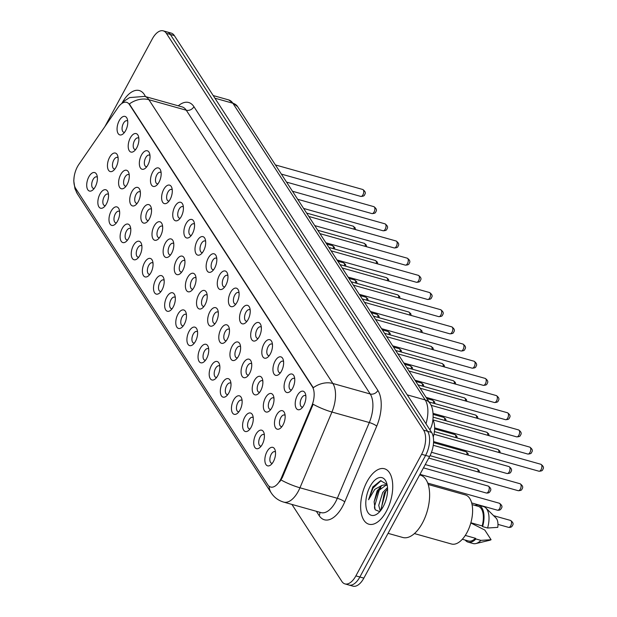 <?xml version="1.0" encoding="UTF-8"?>
<svg xmlns="http://www.w3.org/2000/svg" width="617" height="617" viewBox="0 0 617 617"><rect width="100%" height="100%" fill="white"/><g stroke="black" fill="none" stroke-linecap="round" stroke-linejoin="round"><path stroke-width="0.93" d="M286.211 378.321A9.602 4.859 105.7 0 1 294.27 376.571A9.602 4.859 105.7 0 1 292.635 388.24A9.602 4.859 105.7 0 1 290.059 391.533A9.602 4.859 105.7 0 1 284.46 389.628A9.602 4.859 105.7 0 1 286.211 378.321M294.718 378.738A6 3.039 -74.3 0 0 294.039 378.344A6 3.039 -74.3 0 0 290.399 381.021A6 3.039 -74.3 0 0 290.784 389.898A6 3.039 -74.3 0 0 291.579 389.921M275.074 361.146A9.602 4.859 105.7 0 1 283.134 359.395A9.602 4.859 105.7 0 1 281.506 371.064A9.602 4.859 105.7 0 1 278.93 374.365A9.602 4.859 105.7 0 1 273.323 372.452A9.602 4.859 105.7 0 1 275.074 361.146M283.589 361.562A6 3.039 -74.3 0 0 282.902 361.169A6 3.039 -74.3 0 0 279.27 363.845A6 3.039 -74.3 0 0 279.655 372.722A6 3.039 -74.3 0 0 280.442 372.745M263.937 343.97A9.602 4.859 105.7 0 1 272.004 342.219A9.602 4.859 105.7 0 1 270.369 353.888A9.602 4.859 105.7 0 1 267.793 357.189A9.602 4.859 105.7 0 1 262.194 355.284A9.602 4.859 105.7 0 1 263.937 343.97M272.452 344.386A6 3.039 -74.3 0 0 271.765 343.993A6 3.039 -74.3 0 0 268.133 346.669A6 3.039 -74.3 0 0 268.518 355.546A6 3.039 -74.3 0 0 269.305 355.569M252.808 326.794A9.602 4.859 105.7 0 1 260.868 325.043A9.602 4.859 105.7 0 1 259.24 336.72A9.602 4.859 105.7 0 1 256.664 340.013A9.602 4.859 105.7 0 1 251.057 338.108A9.602 4.859 105.7 0 1 252.808 326.794M261.315 327.211A6 3.039 -74.3 0 0 260.636 326.817A6 3.039 -74.3 0 0 257.004 329.493A6 3.039 -74.3 0 0 257.389 338.371A6 3.039 -74.3 0 0 258.176 338.394M241.671 309.618A9.602 4.859 105.7 0 1 249.738 307.868A9.602 4.859 105.7 0 1 248.103 319.544A9.602 4.859 105.7 0 1 245.527 322.838A9.602 4.859 105.7 0 1 239.92 320.933A9.602 4.859 105.7 0 1 241.671 309.618M250.186 310.035A6 3.039 -74.3 0 0 249.499 309.649A6 3.039 -74.3 0 0 245.867 312.325A6 3.039 -74.3 0 0 246.252 321.195A6 3.039 -74.3 0 0 247.039 321.218M230.534 292.45A9.602 4.859 105.7 0 1 238.602 290.692A9.602 4.859 105.7 0 1 236.967 302.369A9.602 4.859 105.7 0 1 234.391 305.662A9.602 4.859 105.7 0 1 228.791 303.757A9.602 4.859 105.7 0 1 230.534 292.45M239.049 292.867A6 3.039 -74.3 0 0 238.37 292.473A6 3.039 -74.3 0 0 234.73 295.15A6 3.039 -74.3 0 0 235.116 304.027A6 3.039 -74.3 0 0 235.902 304.042M219.405 275.275A9.602 4.859 105.7 0 1 227.465 273.516A9.602 4.859 105.7 0 1 225.837 285.193A9.602 4.859 105.7 0 1 223.261 288.486A9.602 4.859 105.7 0 1 217.654 286.581A9.602 4.859 105.7 0 1 219.405 275.275M227.912 275.691A6 3.039 -74.3 0 0 227.233 275.298A6 3.039 -74.3 0 0 223.601 277.974A6 3.039 -74.3 0 0 223.986 286.851A6 3.039 -74.3 0 0 224.773 286.866M208.268 258.099A9.602 4.859 105.7 0 1 216.336 256.348A9.602 4.859 105.7 0 1 214.701 268.017A9.602 4.859 105.7 0 1 212.125 271.31A9.602 4.859 105.7 0 1 206.525 269.405A9.602 4.859 105.7 0 1 208.268 258.099M216.783 258.515A6 3.039 -74.3 0 0 216.097 258.122A6 3.039 -74.3 0 0 212.464 260.798A6 3.039 -74.3 0 0 212.85 269.675A6 3.039 -74.3 0 0 213.636 269.698M197.139 240.923A9.602 4.859 105.7 0 1 205.199 239.172A9.602 4.859 105.7 0 1 203.571 250.841A9.602 4.859 105.7 0 1 200.995 254.142A9.602 4.859 105.7 0 1 195.388 252.23A9.602 4.859 105.7 0 1 197.139 240.923M205.646 241.34A6 3.039 -74.3 0 0 204.967 240.946A6 3.039 -74.3 0 0 201.335 243.622A6 3.039 -74.3 0 0 201.72 252.5A6 3.039 -74.3 0 0 202.507 252.523M186.002 223.747A9.602 4.859 105.7 0 1 194.07 221.997A9.602 4.859 105.7 0 1 192.435 233.666A9.602 4.859 105.7 0 1 189.859 236.967A9.602 4.859 105.7 0 1 184.252 235.062A9.602 4.859 105.7 0 1 186.002 223.747M194.517 224.164A6 3.039 -74.3 0 0 193.831 223.77A6 3.039 -74.3 0 0 190.198 226.447A6 3.039 -74.3 0 0 190.584 235.324A6 3.039 -74.3 0 0 191.37 235.347M174.866 206.572A9.602 4.859 105.7 0 1 182.933 204.821A9.602 4.859 105.7 0 1 181.298 216.498A9.602 4.859 105.7 0 1 178.722 219.791A9.602 4.859 105.7 0 1 173.122 217.886A9.602 4.859 105.7 0 1 174.866 206.572M183.38 206.988A6 3.039 -74.3 0 0 182.701 206.595A6 3.039 -74.3 0 0 179.061 209.271A6 3.039 -74.3 0 0 179.447 218.148A6 3.039 -74.3 0 0 180.233 218.171M163.736 189.396A9.602 4.859 105.7 0 1 171.796 187.645A9.602 4.859 105.7 0 1 170.169 199.322A9.602 4.859 105.7 0 1 167.593 202.615A9.602 4.859 105.7 0 1 161.986 200.71A9.602 4.859 105.7 0 1 163.736 189.396M172.243 189.812A6 3.039 -74.3 0 0 171.565 189.427A6 3.039 -74.3 0 0 167.932 192.103A6 3.039 -74.3 0 0 168.318 200.972A6 3.039 -74.3 0 0 169.104 200.995M152.6 172.228A9.602 4.859 105.7 0 1 160.667 170.469A9.602 4.859 105.7 0 1 159.032 182.146A9.602 4.859 105.7 0 1 156.456 185.439A9.602 4.859 105.7 0 1 150.856 183.534A9.602 4.859 105.7 0 1 152.6 172.228M161.114 172.644A6 3.039 -74.3 0 0 160.428 172.251A6 3.039 -74.3 0 0 156.795 174.927A6 3.039 -74.3 0 0 157.181 183.804A6 3.039 -74.3 0 0 157.967 183.82M141.47 155.052A9.602 4.859 105.7 0 1 149.53 153.294A9.602 4.859 105.7 0 1 147.895 164.97A9.602 4.859 105.7 0 1 145.319 168.264A9.602 4.859 105.7 0 1 139.72 166.359A9.602 4.859 105.7 0 1 141.47 155.052M149.977 155.469A6 3.039 -74.3 0 0 149.299 155.075A6 3.039 -74.3 0 0 145.666 157.751A6 3.039 -74.3 0 0 146.052 166.629A6 3.039 -74.3 0 0 146.838 166.644M130.334 137.876A9.602 4.859 105.7 0 1 138.401 136.126A9.602 4.859 105.7 0 1 136.766 147.795A9.602 4.859 105.7 0 1 134.19 151.088A9.602 4.859 105.7 0 1 128.583 149.183A9.602 4.859 105.7 0 1 130.334 137.876M138.848 138.293A6 3.039 -74.3 0 0 138.162 137.9A6 3.039 -74.3 0 0 134.529 140.576A6 3.039 -74.3 0 0 134.915 149.453A6 3.039 -74.3 0 0 135.701 149.476M119.197 120.701A9.602 4.859 105.7 0 1 127.264 118.95A9.602 4.859 105.7 0 1 125.629 130.619A9.602 4.859 105.7 0 1 123.053 133.92A9.602 4.859 105.7 0 1 117.454 132.007A9.602 4.859 105.7 0 1 119.197 120.701M127.711 121.117A6 3.039 -74.3 0 0 127.025 120.724A6 3.039 -74.3 0 0 123.392 123.4A6 3.039 -74.3 0 0 123.778 132.277A6 3.039 -74.3 0 0 124.565 132.3M297.34 395.497A9.602 4.859 105.7 0 1 305.407 393.739A9.602 4.859 105.7 0 1 303.772 405.415A9.602 4.859 105.7 0 1 301.196 408.709A9.602 4.859 105.7 0 1 295.589 406.804A9.602 4.859 105.7 0 1 297.34 395.497M305.855 395.913A6 3.039 -74.3 0 0 305.168 395.52A6 3.039 -74.3 0 0 301.536 398.196A6 3.039 -74.3 0 0 301.921 407.073A6 3.039 -74.3 0 0 302.708 407.089M265.464 397.803A9.602 4.859 105.7 0 1 273.524 396.052A9.602 4.859 105.7 0 1 271.889 407.729A9.602 4.859 105.7 0 1 269.313 411.022A9.602 4.859 105.7 0 1 263.714 409.117A9.602 4.859 105.7 0 1 265.464 397.803M273.971 398.22A6 3.039 -74.3 0 0 273.292 397.834A6 3.039 -74.3 0 0 269.66 400.51A6 3.039 -74.3 0 0 270.045 409.379A6 3.039 -74.3 0 0 270.832 409.403M254.327 380.635A9.602 4.859 105.7 0 1 262.387 378.877A9.602 4.859 105.7 0 1 260.76 390.553A9.602 4.859 105.7 0 1 258.184 393.847A9.602 4.859 105.7 0 1 252.577 391.942A9.602 4.859 105.7 0 1 254.327 380.635M262.842 381.051A6 3.039 -74.3 0 0 262.156 380.658A6 3.039 -74.3 0 0 258.523 383.334A6 3.039 -74.3 0 0 258.909 392.211A6 3.039 -74.3 0 0 259.695 392.227M243.191 363.459A9.602 4.859 105.7 0 1 251.258 361.701A9.602 4.859 105.7 0 1 249.623 373.378A9.602 4.859 105.7 0 1 247.047 376.671A9.602 4.859 105.7 0 1 241.448 374.766A9.602 4.859 105.7 0 1 243.191 363.459M251.705 363.876A6 3.039 -74.3 0 0 251.019 363.482A6 3.039 -74.3 0 0 247.386 366.159A6 3.039 -74.3 0 0 247.772 375.036A6 3.039 -74.3 0 0 248.558 375.059M232.061 346.284A9.602 4.859 105.7 0 1 240.121 344.533A9.602 4.859 105.7 0 1 238.494 356.202A9.602 4.859 105.7 0 1 235.918 359.495A9.602 4.859 105.7 0 1 230.311 357.59A9.602 4.859 105.7 0 1 232.061 346.284M240.568 346.7A6 3.039 -74.3 0 0 239.89 346.307A6 3.039 -74.3 0 0 236.257 348.983A6 3.039 -74.3 0 0 236.643 357.86A6 3.039 -74.3 0 0 237.429 357.883M220.925 329.108A9.602 4.859 105.7 0 1 228.992 327.357A9.602 4.859 105.7 0 1 227.357 339.026A9.602 4.859 105.7 0 1 224.781 342.327A9.602 4.859 105.7 0 1 219.174 340.422A9.602 4.859 105.7 0 1 220.925 329.108M229.439 329.524A6 3.039 -74.3 0 0 228.753 329.131A6 3.039 -74.3 0 0 225.12 331.807A6 3.039 -74.3 0 0 225.506 340.684A6 3.039 -74.3 0 0 226.292 340.707M209.795 311.932A9.602 4.859 105.7 0 1 217.855 310.181A9.602 4.859 105.7 0 1 216.22 321.85A9.602 4.859 105.7 0 1 213.644 325.151A9.602 4.859 105.7 0 1 208.045 323.246A9.602 4.859 105.7 0 1 209.795 311.932M218.302 312.349A6 3.039 -74.3 0 0 217.624 311.955A6 3.039 -74.3 0 0 213.983 314.631A6 3.039 -74.3 0 0 214.369 323.509A6 3.039 -74.3 0 0 215.163 323.532M198.659 294.756A9.602 4.859 105.7 0 1 206.718 293.006A9.602 4.859 105.7 0 1 205.091 304.682A9.602 4.859 105.7 0 1 202.515 307.976A9.602 4.859 105.7 0 1 196.908 306.071A9.602 4.859 105.7 0 1 198.659 294.756M207.173 295.173A6 3.039 -74.3 0 0 206.487 294.779A6 3.039 -74.3 0 0 202.854 297.456A6 3.039 -74.3 0 0 203.24 306.333A6 3.039 -74.3 0 0 204.026 306.356M187.522 277.581A9.602 4.859 105.7 0 1 195.589 275.83A9.602 4.859 105.7 0 1 193.954 287.507A9.602 4.859 105.7 0 1 191.378 290.8A9.602 4.859 105.7 0 1 185.779 288.895A9.602 4.859 105.7 0 1 187.522 277.581M196.036 277.997A6 3.039 -74.3 0 0 195.35 277.611A6 3.039 -74.3 0 0 191.717 280.288A6 3.039 -74.3 0 0 192.103 289.157A6 3.039 -74.3 0 0 192.89 289.18M176.393 260.413A9.602 4.859 105.7 0 1 184.452 258.654A9.602 4.859 105.7 0 1 182.825 270.331A9.602 4.859 105.7 0 1 180.249 273.624A9.602 4.859 105.7 0 1 174.642 271.719A9.602 4.859 105.7 0 1 176.393 260.413M184.899 260.829A6 3.039 -74.3 0 0 184.221 260.436A6 3.039 -74.3 0 0 180.588 263.112A6 3.039 -74.3 0 0 180.974 271.989A6 3.039 -74.3 0 0 181.76 272.004M165.256 243.237A9.602 4.859 105.7 0 1 173.323 241.478A9.602 4.859 105.7 0 1 171.688 253.155A9.602 4.859 105.7 0 1 169.112 256.448A9.602 4.859 105.7 0 1 163.505 254.543A9.602 4.859 105.7 0 1 165.256 243.237M173.77 243.653A6 3.039 -74.3 0 0 173.084 243.26A6 3.039 -74.3 0 0 169.451 245.936A6 3.039 -74.3 0 0 169.837 254.813A6 3.039 -74.3 0 0 170.624 254.829M154.119 226.061A9.602 4.859 105.7 0 1 162.186 224.31A9.602 4.859 105.7 0 1 160.551 235.979A9.602 4.859 105.7 0 1 157.975 239.273A9.602 4.859 105.7 0 1 152.376 237.368A9.602 4.859 105.7 0 1 154.119 226.061M162.633 226.478A6 3.039 -74.3 0 0 161.955 226.084A6 3.039 -74.3 0 0 158.314 228.76A6 3.039 -74.3 0 0 158.7 237.638A6 3.039 -74.3 0 0 159.487 237.661M142.99 208.885A9.602 4.859 105.7 0 1 151.049 207.135A9.602 4.859 105.7 0 1 149.422 218.804A9.602 4.859 105.7 0 1 146.846 222.105A9.602 4.859 105.7 0 1 141.239 220.2A9.602 4.859 105.7 0 1 142.99 208.885M151.497 209.302A6 3.039 -74.3 0 0 150.818 208.908A6 3.039 -74.3 0 0 147.185 211.585A6 3.039 -74.3 0 0 147.571 220.462A6 3.039 -74.3 0 0 148.358 220.485M131.853 191.71A9.602 4.859 105.7 0 1 139.92 189.959A9.602 4.859 105.7 0 1 138.285 201.628A9.602 4.859 105.7 0 1 135.709 204.929A9.602 4.859 105.7 0 1 130.11 203.024A9.602 4.859 105.7 0 1 131.853 191.71M140.368 192.126A6 3.039 -74.3 0 0 139.681 191.733A6 3.039 -74.3 0 0 136.048 194.409A6 3.039 -74.3 0 0 136.434 203.286A6 3.039 -74.3 0 0 137.221 203.309M120.724 174.534A9.602 4.859 105.7 0 1 128.783 172.783A9.602 4.859 105.7 0 1 127.156 184.46A9.602 4.859 105.7 0 1 124.58 187.753A9.602 4.859 105.7 0 1 118.973 185.848A9.602 4.859 105.7 0 1 120.724 174.534M129.231 174.95A6 3.039 -74.3 0 0 128.552 174.557A6 3.039 -74.3 0 0 124.919 177.233A6 3.039 -74.3 0 0 125.305 186.11A6 3.039 -74.3 0 0 126.092 186.133M109.587 157.358A9.602 4.859 105.7 0 1 117.654 155.607A9.602 4.859 105.7 0 1 116.019 167.284A9.602 4.859 105.7 0 1 113.443 170.577A9.602 4.859 105.7 0 1 107.836 168.672A9.602 4.859 105.7 0 1 109.587 157.358M118.102 157.775A6 3.039 -74.3 0 0 117.415 157.389A6 3.039 -74.3 0 0 113.783 160.065A6 3.039 -74.3 0 0 114.168 168.935A6 3.039 -74.3 0 0 114.955 168.958M276.593 414.979A9.602 4.859 105.7 0 1 284.661 413.228A9.602 4.859 105.7 0 1 283.026 424.905A9.602 4.859 105.7 0 1 280.45 428.198A9.602 4.859 105.7 0 1 274.85 426.293A9.602 4.859 105.7 0 1 276.593 414.979M285.108 415.395A6 3.039 -74.3 0 0 284.422 415.002A6 3.039 -74.3 0 0 280.789 417.678A6 3.039 -74.3 0 0 281.175 426.555A6 3.039 -74.3 0 0 281.961 426.578M255.847 434.468A9.602 4.859 105.7 0 1 263.914 432.718A9.602 4.859 105.7 0 1 262.279 444.387A9.602 4.859 105.7 0 1 259.703 447.68A9.602 4.859 105.7 0 1 254.104 445.775A9.602 4.859 105.7 0 1 255.847 434.468M264.361 434.885A6 3.039 -74.3 0 0 263.675 434.491A6 3.039 -74.3 0 0 260.042 437.168A6 3.039 -74.3 0 0 260.428 446.045A6 3.039 -74.3 0 0 261.215 446.068M244.718 417.293A9.602 4.859 105.7 0 1 252.777 415.542A9.602 4.859 105.7 0 1 251.142 427.211A9.602 4.859 105.7 0 1 248.566 430.512A9.602 4.859 105.7 0 1 242.967 428.607A9.602 4.859 105.7 0 1 244.718 417.293M253.225 417.709A6 3.039 -74.3 0 0 252.546 417.316A6 3.039 -74.3 0 0 248.913 419.992A6 3.039 -74.3 0 0 249.299 428.869A6 3.039 -74.3 0 0 250.086 428.892M233.581 400.117A9.602 4.859 105.7 0 1 241.648 398.366A9.602 4.859 105.7 0 1 240.013 410.035A9.602 4.859 105.7 0 1 237.437 413.336A9.602 4.859 105.7 0 1 231.83 411.431A9.602 4.859 105.7 0 1 233.581 400.117M242.095 400.533A6 3.039 -74.3 0 0 241.409 400.14A6 3.039 -74.3 0 0 237.776 402.816A6 3.039 -74.3 0 0 238.162 411.693A6 3.039 -74.3 0 0 238.949 411.716M222.444 382.941A9.602 4.859 105.7 0 1 230.511 381.19A9.602 4.859 105.7 0 1 228.876 392.867A9.602 4.859 105.7 0 1 226.3 396.16A9.602 4.859 105.7 0 1 220.701 394.255A9.602 4.859 105.7 0 1 222.444 382.941M230.959 383.358A6 3.039 -74.3 0 0 230.272 382.964A6 3.039 -74.3 0 0 226.64 385.64A6 3.039 -74.3 0 0 227.025 394.518A6 3.039 -74.3 0 0 227.812 394.541M211.315 365.765A9.602 4.859 105.7 0 1 219.374 364.015A9.602 4.859 105.7 0 1 217.747 375.691A9.602 4.859 105.7 0 1 215.171 378.985A9.602 4.859 105.7 0 1 209.564 377.08A9.602 4.859 105.7 0 1 211.315 365.765M219.822 366.182A6 3.039 -74.3 0 0 219.143 365.796A6 3.039 -74.3 0 0 215.51 368.472A6 3.039 -74.3 0 0 215.896 377.349A6 3.039 -74.3 0 0 216.683 377.365M200.178 348.597A9.602 4.859 105.7 0 1 208.245 346.839A9.602 4.859 105.7 0 1 206.61 358.516A9.602 4.859 105.7 0 1 204.034 361.809A9.602 4.859 105.7 0 1 198.435 359.904A9.602 4.859 105.7 0 1 200.178 348.597M208.693 349.014A6 3.039 -74.3 0 0 208.006 348.62A6 3.039 -74.3 0 0 204.374 351.297A6 3.039 -74.3 0 0 204.759 360.174A6 3.039 -74.3 0 0 205.546 360.189M189.049 331.422A9.602 4.859 105.7 0 1 197.108 329.671A9.602 4.859 105.7 0 1 195.473 341.34A9.602 4.859 105.7 0 1 192.897 344.633A9.602 4.859 105.7 0 1 187.298 342.728A9.602 4.859 105.7 0 1 189.049 331.422M197.556 331.838A6 3.039 -74.3 0 0 196.877 331.445A6 3.039 -74.3 0 0 193.244 334.121A6 3.039 -74.3 0 0 193.63 342.998A6 3.039 -74.3 0 0 194.417 343.021M177.912 314.246A9.602 4.859 105.7 0 1 185.972 312.495A9.602 4.859 105.7 0 1 184.344 324.164A9.602 4.859 105.7 0 1 181.768 327.457A9.602 4.859 105.7 0 1 176.161 325.552A9.602 4.859 105.7 0 1 177.912 314.246M186.427 314.662A6 3.039 -74.3 0 0 185.74 314.269A6 3.039 -74.3 0 0 182.108 316.945A6 3.039 -74.3 0 0 182.493 325.822A6 3.039 -74.3 0 0 183.28 325.845M166.775 297.07A9.602 4.859 105.7 0 1 174.842 295.319A9.602 4.859 105.7 0 1 173.207 306.988A9.602 4.859 105.7 0 1 170.631 310.289A9.602 4.859 105.7 0 1 165.032 308.384A9.602 4.859 105.7 0 1 166.775 297.07M175.29 297.487A6 3.039 -74.3 0 0 174.603 297.093A6 3.039 -74.3 0 0 170.971 299.769A6 3.039 -74.3 0 0 171.356 308.647A6 3.039 -74.3 0 0 172.143 308.67M155.646 279.894A9.602 4.859 105.7 0 1 163.706 278.144A9.602 4.859 105.7 0 1 162.078 289.813A9.602 4.859 105.7 0 1 159.502 293.114A9.602 4.859 105.7 0 1 153.895 291.209A9.602 4.859 105.7 0 1 155.646 279.894M164.153 280.311A6 3.039 -74.3 0 0 163.474 279.917A6 3.039 -74.3 0 0 159.842 282.594A6 3.039 -74.3 0 0 160.227 291.471A6 3.039 -74.3 0 0 161.014 291.494M144.509 262.719A9.602 4.859 105.7 0 1 152.576 260.968A9.602 4.859 105.7 0 1 150.941 272.645A9.602 4.859 105.7 0 1 148.365 275.938A9.602 4.859 105.7 0 1 142.758 274.033A9.602 4.859 105.7 0 1 144.509 262.719M153.024 263.135A6 3.039 -74.3 0 0 152.337 262.742A6 3.039 -74.3 0 0 148.705 265.418A6 3.039 -74.3 0 0 149.09 274.295A6 3.039 -74.3 0 0 149.877 274.318M133.38 245.543A9.602 4.859 105.7 0 1 141.44 243.792A9.602 4.859 105.7 0 1 139.804 255.469A9.602 4.859 105.7 0 1 137.229 258.762A9.602 4.859 105.7 0 1 131.629 256.857A9.602 4.859 105.7 0 1 133.38 245.543M141.887 245.959A6 3.039 -74.3 0 0 141.208 245.574A6 3.039 -74.3 0 0 137.568 248.25A6 3.039 -74.3 0 0 137.953 257.127A6 3.039 -74.3 0 0 138.748 257.142M122.243 228.375A9.602 4.859 105.7 0 1 130.303 226.616A9.602 4.859 105.7 0 1 128.675 238.293A9.602 4.859 105.7 0 1 126.099 241.586A9.602 4.859 105.7 0 1 120.492 239.681A9.602 4.859 105.7 0 1 122.243 228.375M130.758 228.791A6 3.039 -74.3 0 0 130.071 228.398A6 3.039 -74.3 0 0 126.439 231.074A6 3.039 -74.3 0 0 126.824 239.951A6 3.039 -74.3 0 0 127.611 239.967M111.106 211.199A9.602 4.859 105.7 0 1 119.174 209.448A9.602 4.859 105.7 0 1 117.538 221.117A9.602 4.859 105.7 0 1 114.963 224.411A9.602 4.859 105.7 0 1 109.363 222.506A9.602 4.859 105.7 0 1 111.106 211.199M119.621 211.616A6 3.039 -74.3 0 0 118.934 211.222A6 3.039 -74.3 0 0 115.302 213.898A6 3.039 -74.3 0 0 115.688 222.776A6 3.039 -74.3 0 0 116.474 222.799M99.977 194.023A9.602 4.859 105.7 0 1 108.037 192.273A9.602 4.859 105.7 0 1 106.409 203.942A9.602 4.859 105.7 0 1 103.833 207.235A9.602 4.859 105.7 0 1 98.226 205.33A9.602 4.859 105.7 0 1 99.977 194.023M108.484 194.44A6 3.039 -74.3 0 0 107.805 194.046A6 3.039 -74.3 0 0 104.173 196.723A6 3.039 -74.3 0 0 104.558 205.6A6 3.039 -74.3 0 0 105.345 205.623M88.84 176.848A9.602 4.859 105.7 0 1 96.908 175.097A9.602 4.859 105.7 0 1 95.273 186.766A9.602 4.859 105.7 0 1 92.697 190.067A9.602 4.859 105.7 0 1 87.09 188.162A9.602 4.859 105.7 0 1 88.84 176.848M97.355 177.264A6 3.039 -74.3 0 0 96.668 176.871A6 3.039 -74.3 0 0 93.036 179.547A6 3.039 -74.3 0 0 93.422 188.424A6 3.039 -74.3 0 0 94.208 188.447M266.984 451.644A9.602 4.859 105.7 0 1 275.043 449.893A9.602 4.859 105.7 0 1 273.416 461.562A9.602 4.859 105.7 0 1 270.84 464.856A9.602 4.859 105.7 0 1 265.233 462.951A9.602 4.859 105.7 0 1 266.984 451.644M275.49 452.06A6 3.039 -74.3 0 0 274.812 451.667A6 3.039 -74.3 0 0 271.179 454.343A6 3.039 -74.3 0 0 271.565 463.22A6 3.039 -74.3 0 0 272.352 463.244M281.599 477.373A16.204 8.198 105.7 0 1 280.427 479.818A16.204 8.198 105.7 0 1 270.616 487.037A16.204 8.198 105.7 0 1 267.786 484.792L75.66 188.416A16.204 8.198 105.7 0 1 78.783 164.515L118.132 107.366A16.204 8.198 105.7 0 1 126.601 102.329A16.204 8.198 105.7 0 1 129.439 104.581L312.349 386.736A16.204 8.198 105.7 0 1 311.732 406.009L281.599 477.373L282.316 477.573L279.702 481.815M432.903 419.784A18.001 9.108 105.7 0 1 433.265 437.021M386.335 511.37A28.798 14.577 -74.3 0 0 384.484 468.758A28.798 14.577 -74.3 0 0 367.046 481.607A28.798 14.577 -74.3 0 0 368.897 524.211A28.798 14.577 -74.3 0 0 386.335 511.37A28.798 14.577 -74.3 0 0 384.484 468.758A28.798 14.577 -74.3 0 0 367.046 481.607A28.798 14.577 -74.3 0 0 368.897 524.211A28.798 14.577 -74.3 0 0 386.335 511.37M121.804 103.486A28.798 14.577 -74.3 0 1 121.858 103.394A28.798 14.577 -74.3 0 1 139.303 90.545A28.798 14.577 -74.3 0 1 145.435 96.591A28.798 14.577 -74.3 0 0 139.303 90.545A28.798 14.577 -74.3 0 0 121.858 103.394A28.798 14.577 -74.3 0 0 121.804 103.486L124.302 101.003L129.624 97.586L144.71 96.383A24.001 12.147 105.7 0 1 148.905 99.715L332.856 383.481A21.001 16.551 147 0 0 313.289 387.731L129.331 103.965A21.001 16.551 -33 0 1 148.905 99.715L186.265 110.219A24.001 12.147 -74.3 0 0 182.077 106.888L144.71 96.383M291.926 504.428L341.833 581.407A18.001 9.108 -74.3 0 0 344.98 583.906L352.947 586.15A18.001 9.108 -74.3 0 0 363.853 578.121L429.594 456.534A18.001 9.108 -74.3 0 0 431.576 432.409L174.333 35.593L170.354 34.475A18.001 9.108 -74.3 0 0 167.207 31.968A18.001 9.108 -74.3 0 1 170.354 34.475L427.596 431.283L170.354 34.475L166.366 33.349A18.001 9.108 -74.3 0 0 163.22 30.85A18.001 9.108 -74.3 0 0 152.322 38.879L104.898 126.585M429.594 456.534L425.607 455.415A18.001 9.108 -74.3 0 0 427.596 431.283A18.001 9.108 -74.3 0 1 425.607 455.415L359.865 577.003L425.607 455.415L421.619 454.297A18.001 9.108 -74.3 0 0 423.609 430.165L166.366 33.349M348.96 585.032A18.001 9.108 -74.3 0 0 359.865 577.003A18.001 9.108 -74.3 0 1 348.96 585.032M75.39 187.984A21.001 16.551 147 0 0 77.487 194.046L271.225 492.898C274.233 497.464 278.383 500.534 283.681 502.107A24.001 12.147 105.7 0 0 298.219 491.402A24.001 12.147 105.7 0 0 299.955 487.785L331.938 412.033L369.305 422.537A24.001 12.147 -74.3 0 0 370.223 393.985L332.856 383.481A24.001 12.147 105.7 0 1 331.938 412.033A21.001 4.381 -157.1 0 1 313.127 404.258L282.316 477.573M344.98 583.906A18.001 9.108 -74.3 0 0 355.878 575.877L421.619 454.297M174.333 35.593A18.001 9.108 -74.3 0 0 171.187 33.094L163.22 30.85M388.062 533.343L402.793 537.484A32.4 16.397 -74.3 0 0 422.421 523.031A32.4 16.397 -74.3 0 0 420.331 475.098L419.653 474.913M414.4 533.574L451.497 544.009A25.498 12.903 -74.3 0 0 466.938 532.633A25.498 12.903 -74.3 0 0 465.295 494.911L428.206 484.484M380.249 511.061L378.73 505.338L382.748 492.459L387.515 487.569M381.021 510.089L384.329 492.906L387.584 489.088M387.229 485.363L384.977 484.8L381.985 485.378L377.134 490.877L374.133 501.737L378.005 491.124L385.941 485.224M385.787 484.954L387.283 485.679M387.036 484.414L380.62 480.697L372.784 486.96L368.588 499.731L374.774 489.358L381.985 485.378M383.242 506.596A19.567 9.903 -74.3 0 0 386.574 482.81A19.567 9.903 -74.3 0 0 370.138 486.381A19.567 9.903 -74.3 0 0 366.575 509.426A19.567 9.903 -74.3 0 0 377.997 513.313A19.567 9.903 -74.3 0 0 383.242 506.596M374.133 501.737L375.128 509.742L379.532 511.57M470.871 522.761L482.162 525.939A18.001 9.108 -74.3 0 0 478.214 506.333L472.067 504.606M482.162 525.939L482.602 526.617L487.584 528.013L497.757 527.365A12.001 6.07 -74.3 0 0 495.991 518.025L485.857 507.976A19.204 9.718 -74.3 0 0 483.52 506.58L478.537 505.176A19.204 9.718 -74.3 0 0 474.959 505.416M487.584 528.013A19.204 9.718 -74.3 0 0 485.857 507.976M482.602 526.617A19.204 9.718 -74.3 0 0 478.537 505.176M462.326 539.258L468.473 540.986A18.001 9.108 -74.3 0 0 475.483 538.294L465.28 535.425M465.218 540.076A19.204 9.718 -74.3 0 0 468.149 542.142L473.131 543.546A19.204 9.718 -74.3 0 0 475.854 543.569L489.736 540.268A12.001 6.07 -74.3 0 0 491.078 539.721L484.8 530.042L470.81 522.969M475.854 543.569A19.204 9.718 -74.3 0 0 480.905 540.369L475.923 538.973L475.483 538.294M491.078 539.721L480.905 540.369M468.149 542.142A19.204 9.718 -74.3 0 0 475.923 538.973M368.588 499.731L373.061 487.993L381.044 480.635M374.581 508.485L374.473 506.665L379.386 489.775L380.812 487.692M380.851 509.634L385.718 491.548L387.075 489.543M129.439 104.581L129.925 104.72M312.349 386.736L312.842 386.874M311.732 406.009L312.457 406.21M283.681 502.107L321.048 512.611A24.001 12.147 -74.3 0 0 335.586 501.906A24.001 12.147 -74.3 0 0 337.314 498.289L369.305 422.537A6 1.249 22.9 0 1 376.732 426.131L344.741 501.883A30.002 15.178 105.7 0 1 319.166 515.619L316.359 511.292M281.036 479.957A21.001 4.381 -157.1 0 0 299.955 487.785L337.314 498.289A6 1.249 22.9 0 1 344.741 501.883M271.225 492.898A21.001 16.551 -33 0 1 269.081 486.25M178.29 105.823A30.002 15.178 105.7 0 1 193.923 106.679L377.882 390.445A30.002 15.178 105.7 0 1 376.732 426.131M355.878 575.877L363.853 578.121M423.609 430.165L431.576 432.409M377.882 390.445A6 4.728 147 0 1 370.223 393.985L186.265 110.219A6 4.728 147 0 0 193.923 106.679M319.166 515.619A6 4.728 147 0 0 319.745 512.249M425.977 423.763A24.001 12.147 -74.3 0 0 425.198 399.924L407.251 394.872M237.599 106.594A12.001 9.456 147 0 0 232.871 103.24A24.001 12.147 -74.3 0 0 228.676 99.908L237.599 106.594L429.926 403.279A12.001 9.456 147 0 0 425.198 399.924L232.871 103.24L214.917 98.196M429.926 403.279C433.874 408.022 434.268 421.473 430.45 428.746A12.001 2.507 -157.1 0 1 429.532 429.247M510.737 525.753A3.602 1.82 -74.3 0 0 510.506 520.424C513.143 522.291 513.768 524.026 512.372 525.63C511.848 527.011 510.575 527.589 508.562 527.358A3.602 1.82 -74.3 0 0 510.737 525.753M520.123 483.767C522.761 485.625 523.378 487.361 521.99 488.965C521.943 490.075 520.671 490.646 518.172 490.692A3.602 1.82 -74.3 0 0 520.355 489.088A3.602 1.82 -74.3 0 0 520.123 483.767L428.761 458.076M540.87 464.277C543.508 466.143 544.125 467.879 542.736 469.483C542.69 470.586 541.418 471.164 538.919 471.211A3.602 1.82 -74.3 0 0 541.101 469.606A3.602 1.82 -74.3 0 0 540.87 464.277L433.959 434.221M499.608 508.578A3.602 1.82 -74.3 0 0 499.377 503.248C502.014 505.115 502.631 506.85 501.243 508.454C500.711 509.835 499.438 510.413 497.425 510.182A3.602 1.82 -74.3 0 0 499.608 508.578M488.471 491.402A3.602 1.82 -74.3 0 0 488.24 486.073C490.877 487.939 491.502 489.674 490.106 491.279C489.582 492.659 488.309 493.238 486.296 493.006A3.602 1.82 -74.3 0 0 488.471 491.402M478.082 471.943A3.602 1.82 -74.3 0 0 477.111 468.905L479.093 470.555L479.463 472.337M466.946 454.768A3.602 1.82 -74.3 0 0 465.974 451.729L467.964 453.379L468.334 455.161M508.986 466.591C511.624 468.45 512.249 470.185 510.853 471.789C510.814 472.9 509.542 473.478 507.043 473.524A3.602 1.82 -74.3 0 0 509.218 471.912A3.602 1.82 -74.3 0 0 508.986 466.591L433.265 445.304M498.829 452.462A3.602 1.82 -74.3 0 0 497.857 449.415L434.407 431.576M487.692 435.286A3.602 1.82 -74.3 0 0 486.72 432.239L433.149 417.177M455.809 437.592A3.602 1.82 -74.3 0 0 454.837 434.553L456.827 436.204L457.197 437.985M444.68 420.424A3.602 1.82 -74.3 0 0 443.708 417.377L445.698 419.028L446.06 420.809M433.543 403.248A3.602 1.82 -74.3 0 0 432.571 400.202L434.561 401.852L434.931 403.634M476.555 418.11A3.602 1.82 -74.3 0 0 475.584 415.064L429.093 401.991M465.426 400.934A3.602 1.82 -74.3 0 0 464.454 397.888L417.956 384.823M454.289 383.759A3.602 1.82 -74.3 0 0 453.318 380.72L406.827 367.647M422.414 386.072A3.602 1.82 -74.3 0 0 421.442 383.026L423.424 384.676L423.794 386.458M411.277 368.897A3.602 1.82 -74.3 0 0 410.305 365.85L412.295 367.508L412.657 369.282M400.14 351.721A3.602 1.82 -74.3 0 0 399.168 348.682L401.158 350.333L401.528 352.114M389.011 334.545A3.602 1.82 -74.3 0 0 388.039 331.506L390.029 333.157L390.391 334.938M377.874 317.369A3.602 1.82 -74.3 0 0 376.902 314.331L378.892 315.981L379.262 317.763M443.16 366.583A3.602 1.82 -74.3 0 0 442.188 363.544L395.69 350.471M432.023 349.407A3.602 1.82 -74.3 0 0 431.052 346.368L384.561 333.296M420.887 332.239A3.602 1.82 -74.3 0 0 419.915 329.193L373.424 316.12M409.757 315.063A3.602 1.82 -74.3 0 0 408.786 312.017L362.287 298.944M398.621 297.888A3.602 1.82 -74.3 0 0 397.649 294.841L351.158 281.768M366.745 300.201A3.602 1.82 -74.3 0 0 365.773 297.155L367.755 298.805L368.125 300.587M355.608 283.026A3.602 1.82 -74.3 0 0 354.636 279.979L356.626 281.63L356.988 283.411M344.471 265.85A3.602 1.82 -74.3 0 0 343.499 262.803L345.489 264.454L345.859 266.236M333.342 248.674A3.602 1.82 -74.3 0 0 332.37 245.628L334.36 247.286L334.722 249.06M387.491 280.712A3.602 1.82 -74.3 0 0 386.512 277.665L340.021 264.6M376.355 263.536A3.602 1.82 -74.3 0 0 375.383 260.497L328.892 247.425M365.218 246.36A3.602 1.82 -74.3 0 0 364.246 243.322L317.755 230.249M354.089 229.185A3.602 1.82 -74.3 0 0 353.117 226.146L306.618 213.073M529.733 447.101C532.371 448.968 532.995 450.703 531.599 452.307C531.553 453.41 530.288 453.989 527.782 454.035A3.602 1.82 -74.3 0 0 529.964 452.431A3.602 1.82 -74.3 0 0 529.733 447.101L432.964 419.899M518.604 429.926C521.234 431.792 521.859 433.527 520.463 435.132C520.424 436.234 519.152 436.813 516.653 436.859A3.602 1.82 -74.3 0 0 518.835 435.255A3.602 1.82 -74.3 0 0 518.604 429.926L431.067 405.323M507.467 412.758C510.105 414.616 510.722 416.352 509.333 417.956C509.287 419.066 508.015 419.637 505.516 419.683A3.602 1.82 -74.3 0 0 507.698 418.079A3.602 1.82 -74.3 0 0 507.467 412.758L420.154 388.209M496.33 395.582C498.968 397.441 499.593 399.176 498.197 400.78C498.158 401.891 496.886 402.461 494.387 402.508A3.602 1.82 -74.3 0 0 496.562 400.903A3.602 1.82 -74.3 0 0 496.33 395.582L409.025 371.033M485.201 378.406C487.839 380.265 488.456 382 487.068 383.604C487.021 384.715 485.749 385.293 483.25 385.34A3.602 1.82 -74.3 0 0 485.432 383.728A3.602 1.82 -74.3 0 0 485.201 378.406L397.888 353.857M474.064 361.23C476.702 363.097 477.327 364.824 475.931 366.436C475.884 367.539 474.62 368.118 472.113 368.164A3.602 1.82 -74.3 0 0 474.296 366.56A3.602 1.82 -74.3 0 0 474.064 361.23L386.751 336.681M462.927 344.055C465.565 345.921 466.19 347.656 464.794 349.261C464.755 350.363 463.483 350.942 460.984 350.988A3.602 1.82 -74.3 0 0 463.166 349.384A3.602 1.82 -74.3 0 0 462.927 344.055L375.622 319.506M451.798 326.879C454.436 328.745 455.053 330.481 453.665 332.085C453.618 333.188 452.346 333.766 449.847 333.812A3.602 1.82 -74.3 0 0 452.03 332.208A3.602 1.82 -74.3 0 0 451.798 326.879L364.485 302.33M440.661 309.703C443.299 311.57 443.924 313.305 442.528 314.909C442.489 316.012 441.217 316.59 438.718 316.637A3.602 1.82 -74.3 0 0 440.893 315.032A3.602 1.82 -74.3 0 0 440.661 309.703L353.356 285.162M429.532 292.535C432.162 294.394 432.787 296.129 431.399 297.733C431.352 298.844 430.08 299.415 427.581 299.461A3.602 1.82 -74.3 0 0 429.764 297.857A3.602 1.82 -74.3 0 0 429.532 292.535L342.219 267.986M418.395 275.359C421.033 277.218 421.658 278.953 420.262 280.558C420.216 281.668 418.951 282.239 416.444 282.285A3.602 1.82 -74.3 0 0 418.627 280.681A3.602 1.82 -74.3 0 0 418.395 275.359L331.082 250.81M407.259 258.184C409.896 260.042 410.521 261.778 409.125 263.382C409.086 264.492 407.814 265.071 405.315 265.117A3.602 1.82 -74.3 0 0 407.49 263.505A3.602 1.82 -74.3 0 0 407.259 258.184L319.953 233.635M396.129 241.008C398.767 242.874 399.384 244.602 397.996 246.214C397.95 247.317 396.677 247.895 394.178 247.941A3.602 1.82 -74.3 0 0 396.361 246.337A3.602 1.82 -74.3 0 0 396.129 241.008L308.816 216.459M384.993 223.832C387.63 225.699 388.255 227.434 386.859 229.038C386.82 230.141 385.548 230.719 383.049 230.766A3.602 1.82 -74.3 0 0 385.224 229.162A3.602 1.82 -74.3 0 0 384.993 223.832L297.679 199.283M373.863 206.656C376.493 208.523 377.118 210.258 375.73 211.862C375.684 212.965 374.411 213.544 371.912 213.59A3.602 1.82 -74.3 0 0 374.095 211.986A3.602 1.82 -74.3 0 0 373.863 206.656L286.55 182.108M362.727 189.481C365.364 191.347 365.981 193.082 364.593 194.687C364.547 195.79 363.282 196.368 360.775 196.414A3.602 1.82 -74.3 0 0 362.958 194.81A3.602 1.82 -74.3 0 0 362.727 189.481L275.413 164.94M74.086 177.179L73.77 180.874L74.966 188.771L77.487 194.046M228.676 99.908L213.212 95.558M430.45 428.746L429.964 429.91M510.506 520.424L493.615 515.681M508.562 527.358L497.965 524.381M518.172 490.692L425.244 464.57M538.919 471.211L433.589 441.595M499.377 503.248L427.735 483.111M497.425 510.182L471.681 502.948M488.24 486.073L423.463 467.863M486.296 493.006L419.953 474.357M477.111 468.905L430.041 455.67M465.974 451.729L433.543 442.613M507.043 473.524L431.499 452.284M497.857 449.415L499.839 451.066L500.21 452.847M486.72 432.239L488.71 433.89L489.073 435.671M454.837 434.553L434.623 428.869M443.708 417.377L433.18 414.416M432.571 400.202L426.895 398.605M475.584 415.064L477.573 416.714L477.944 418.496M464.454 397.888L466.444 399.546L466.807 401.32M453.318 380.72L455.307 382.37L455.678 384.152M421.442 383.026L415.765 381.429M410.305 365.85L404.629 364.261M399.168 348.682L393.499 347.086M388.039 331.506L382.363 329.91M376.902 314.331L371.226 312.734M442.188 363.544L444.171 365.195L444.541 366.976M431.052 346.368L433.041 348.019L433.404 349.8M419.915 329.193L421.905 330.843L422.275 332.625M408.786 312.017L410.775 313.667L411.138 315.449M397.649 294.841L399.639 296.492L400.009 298.273M365.773 297.155L360.097 295.558M354.636 279.979L348.96 278.383M343.499 262.803L337.831 261.207M332.37 245.628L326.694 244.039M386.512 277.665L388.502 279.324L388.872 281.097M375.383 260.497L377.373 262.148L377.735 263.929M364.246 243.322L366.236 244.972L366.606 246.754M353.117 226.146L355.107 227.796L355.469 229.578M527.782 454.035L434.638 427.851M516.653 436.859L433.119 413.375M505.516 419.683L426.085 397.356M494.387 402.508L414.948 380.18M483.25 385.34L403.819 363.004M472.113 368.164L392.682 345.828M460.984 350.988L381.553 328.653M449.847 333.812L370.416 311.477M438.718 316.637L359.279 294.309M427.581 299.461L348.15 277.133M416.444 282.285L337.013 259.958M405.315 265.117L325.876 242.782M394.178 247.941L314.747 225.606M383.049 230.766L303.61 208.43M371.912 213.59L292.481 191.255M360.775 196.414L281.344 174.087"/></g></svg>
